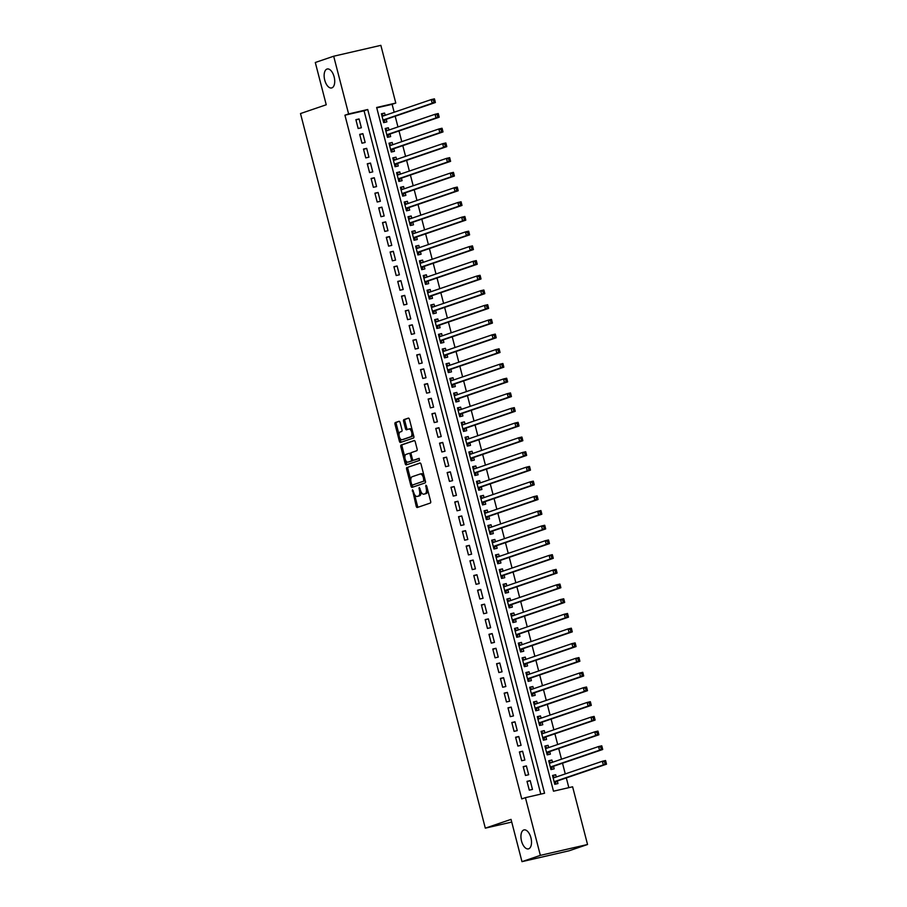 <?xml version="1.0" encoding="UTF-8"?>
<svg xmlns="http://www.w3.org/2000/svg" width="907" height="907" viewBox="0 0 907 907"><rect width="100%" height="100%" fill="white"/><g stroke="black" fill="none" stroke-linecap="round" stroke-linejoin="round"><path stroke-width="1.36" d="M412.492 489.769L416.211 506.287A1.497 0.76 -103 0 0 417.277 507.501A1.497 0.76 -103 0 0 417.311 507.489L430.303 503.056A1.497 0.76 -103 0 0 430.655 501.367L426.687 486.027L425.916 485.188L426.188 488.351A4.773 2.426 -103 0 1 425.077 493.759L423.988 494.134A4.773 2.426 -103 0 1 423.864 494.168A4.773 2.426 -103 0 1 420.485 490.302L419.204 487.478L419.476 490.653A4.773 2.426 -103 0 1 418.365 496.05L417.277 496.424A4.773 2.426 -103 0 1 417.152 496.458A4.773 2.426 -103 0 1 413.773 492.592L412.492 489.769M331.871 87.877A9.728 4.954 -103 0 0 334.195 77.106A9.728 4.954 -103 0 0 327.246 68.989A9.728 4.954 -103 0 0 326.996 69.057A9.728 4.954 -103 0 0 324.661 79.827A9.728 4.954 -103 0 0 331.622 87.956A9.728 4.954 -103 0 0 331.871 87.877M528.656 848.805A9.728 4.954 -103 0 0 530.992 838.034A9.728 4.954 -103 0 0 524.042 829.916A9.728 4.954 -103 0 0 523.793 829.984A9.728 4.954 -103 0 0 521.457 840.755A9.728 4.954 -103 0 0 528.407 848.884A9.728 4.954 -103 0 0 528.656 848.805M400.089 422.503A1.497 0.76 -103 0 0 399.023 421.29A1.497 0.76 -103 0 0 398.989 421.302L395.35 422.549A1.497 0.76 -103 0 0 394.998 424.238L399.397 441.267A1.497 0.76 -103 0 0 400.452 442.48A1.497 0.76 -103 0 0 400.497 442.469L413.49 438.036A1.497 0.76 -103 0 0 413.83 436.346L409.431 419.306A1.497 0.76 -103 0 0 408.377 418.104A1.497 0.76 -103 0 0 408.331 418.116L403.932 419.612A1.497 0.76 -103 0 0 403.581 421.302L405.474 428.592A1.497 0.76 -103 0 0 406.529 429.805A1.497 0.76 -103 0 0 406.563 429.793L408.751 429.045A3.991 2.029 -103 0 1 408.853 429.022A3.991 2.029 -103 0 1 411.699 432.344A3.991 2.029 -103 0 1 410.746 436.766L402.198 439.691A3.991 2.029 -103 0 1 402.084 439.714A3.991 2.029 -103 0 1 399.239 436.38A3.991 2.029 -103 0 1 400.191 431.97L401.62 431.483A1.497 0.76 -103 0 0 401.971 429.793L400.089 422.503M587.543 844.508L569.154 850.777L521.978 861.65L511.038 819.372L485.313 828.159L300.5 113.556L326.237 104.77L315.296 62.492L333.685 56.223L380.861 45.35L395.792 103.058L376.654 107.468L553.485 791.199L572.612 786.788L587.543 844.508L540.357 855.369L525.425 797.661L544.563 793.251L367.732 109.52L348.605 113.931L333.685 56.223M521.978 861.65L540.357 855.369M540.787 794.124L364.058 110.779L344.932 115.189L521.752 798.92L525.425 797.661M344.932 115.189L348.605 113.931M406.948 467.434A1.497 0.76 -103 0 0 406.608 469.123L411.007 486.152A1.497 0.76 -103 0 0 412.061 487.365A1.497 0.76 -103 0 0 412.107 487.354L425.1 482.921A1.497 0.76 -103 0 0 425.44 481.232L421.041 464.191A1.497 0.76 -103 0 0 419.986 462.989A1.497 0.76 -103 0 0 419.941 463.001L408.229 467.139A1.497 0.76 -103 0 0 407.878 468.828L410.78 480.041M405.735 460.541L406.483 463.42L405.202 463.715L400.803 446.686A1.497 0.76 -103 0 1 401.143 444.997L414.136 440.553A1.497 0.76 -103 0 1 414.182 440.541A1.497 0.76 -103 0 1 415.236 441.754L417.118 449.044A1.497 0.76 -103 0 1 416.767 450.734L411.506 452.536A1.497 0.76 -103 0 0 411.154 454.226L412.402 459.055A1.497 0.76 -103 0 0 413.456 460.268A1.497 0.76 -103 0 0 413.501 460.257L418.989 458.375M405.202 463.715A1.497 0.76 -103 0 0 406.257 464.917L419.51 460.405L419.011 458.375M385.158 115.314L384.579 113.069L381.473 114.123M384.579 113.069L381.393 113.794L383.672 122.626L386.858 121.889L386.189 119.316M388.967 130.018L388.377 127.774L385.271 128.828M388.377 127.774L385.192 128.499L387.47 137.32L390.656 136.594L389.999 134.021M392.765 144.723L392.187 142.467L389.08 143.533M392.187 142.467L388.99 143.204L391.28 152.025L394.466 151.299L393.797 148.725M396.563 159.428L395.985 157.172L392.878 158.237M395.985 157.172L392.799 157.909L395.078 166.729L398.264 166.004L397.606 163.43M400.372 174.133L399.783 171.876L396.688 172.942M399.783 171.876L396.597 172.613L398.887 181.434L402.073 180.697L401.404 178.123M404.171 188.826L403.592 186.581L400.486 187.647M403.592 186.581L400.406 187.318L402.685 196.139L405.871 195.402L405.202 192.828M407.98 203.531L407.39 201.286L404.295 202.352M407.39 201.286L404.205 202.023L406.483 210.843L409.681 210.107L409.012 207.533M411.778 218.236L411.2 215.991L408.093 217.056M411.2 215.991L408.003 216.728L410.293 225.548L413.479 224.811L412.81 222.238M415.576 232.94L414.998 230.695L411.891 231.75M414.998 230.695L411.812 231.432L414.091 240.253L417.277 239.516L416.619 236.942M419.385 247.645L418.796 245.4L415.701 246.455M418.796 245.4L415.61 246.137L417.9 254.958L421.086 254.221L420.417 251.647M423.184 262.35L422.605 260.105L419.499 261.159M422.605 260.105L419.419 260.842L421.698 269.662L424.884 268.925L424.215 266.352M426.993 277.054L426.403 274.81L423.308 275.864M426.403 274.81L423.218 275.547L425.496 284.367L428.694 283.63L428.025 281.057M430.791 291.759L430.213 289.514L427.106 290.569M430.213 289.514L427.027 290.24L429.306 299.072L432.492 298.335L431.823 295.761M434.589 306.464L434.011 304.219L430.904 305.274M434.011 304.219L430.825 304.945L433.104 313.777L436.29 313.04L435.632 310.466M438.398 321.169L437.82 318.924L434.714 319.978M437.82 318.924L434.623 319.649L436.913 328.47L440.099 327.744L439.43 325.171M442.197 335.873L441.618 333.617L438.512 334.683M441.618 333.617L438.432 334.354L440.711 343.175L443.897 342.449L443.228 339.876M446.006 350.578L445.416 348.322L442.321 349.388M445.416 348.322L442.231 349.059L444.509 357.88L447.707 357.154L447.038 354.58M449.804 365.283L449.226 363.027L446.119 364.092M449.226 363.027L446.04 363.764L448.319 372.584L451.505 371.847L450.836 369.285M453.602 379.988L453.024 377.731L449.917 378.797M453.024 377.731L449.838 378.468L452.117 387.289L455.303 386.552L454.645 383.978M457.411 394.681L456.833 392.436L453.727 393.502M456.833 392.436L453.636 393.173L455.926 401.994L459.112 401.257L458.443 398.683M461.21 409.386L460.631 407.141L457.525 408.207M460.631 407.141L457.445 407.878L459.724 416.698L462.91 415.962L462.253 413.388M465.019 424.091L464.429 421.846L461.334 422.9M464.429 421.846L461.244 422.583L463.522 431.403L466.72 430.666L466.051 428.093M468.817 438.795L468.239 436.55L465.132 437.605M468.239 436.55L465.053 437.287L467.332 446.108L470.518 445.371L469.849 442.797M472.615 453.5L472.037 451.255L468.93 452.31M472.037 451.255L468.851 451.992L471.13 460.813L474.316 460.076L473.658 457.502M476.424 468.205L475.846 465.96L472.74 467.014M475.846 465.96L472.649 466.697L474.939 475.517L478.125 474.78L477.456 472.207M480.222 482.909L479.644 480.665L476.538 481.719M479.644 480.665L476.458 481.39L478.737 490.222L481.923 489.485L481.266 486.912M484.032 497.614L483.442 495.369L480.347 496.424M483.442 495.369L480.257 496.095L482.535 504.927L485.733 504.19L485.064 501.616M487.83 512.319L487.252 510.074L484.145 511.129M487.252 510.074L484.066 510.8L486.345 519.62L489.531 518.895L488.862 516.321M491.639 527.024L491.05 524.768L487.943 525.833M491.05 524.768L487.864 525.504L490.143 534.325L493.329 533.599L492.671 531.026M495.437 541.728L494.859 539.472L491.753 540.538M494.859 539.472L491.662 540.209L493.952 549.03L497.138 548.304L496.469 545.731M499.235 556.433L498.657 554.177L495.551 555.243M498.657 554.177L495.471 554.914L497.75 563.735L500.936 562.998L500.279 560.435M503.045 571.138L502.455 568.882L499.36 569.947M502.455 568.882L499.269 569.619L501.56 578.439L504.745 577.702L504.077 575.129M506.843 585.831L506.265 583.586L503.158 584.652M506.265 583.586L503.079 584.323L505.358 593.144L508.544 592.407L507.875 589.833M510.652 600.536L510.063 598.291L506.968 599.357M510.063 598.291L506.877 599.028L509.156 607.849L512.353 607.112L511.684 604.538M514.45 615.241L513.872 612.996L510.766 614.05M513.872 612.996L510.675 613.733L512.965 622.553L516.151 621.817L515.482 619.243M518.248 629.946L517.67 627.701L514.564 628.755M517.67 627.701L514.484 628.438L516.763 637.258L519.949 636.521L519.292 633.948M522.058 644.65L521.468 642.405L518.373 643.46M521.468 642.405L518.282 643.142L520.573 651.963L523.758 651.226L523.09 648.652M525.856 659.355L525.278 657.11L522.171 658.165M525.278 657.11L522.092 657.847L524.371 666.668L527.557 665.931L526.888 663.357M529.665 674.06L529.076 671.815L525.981 672.869M529.076 671.815L525.89 672.541L528.169 681.372L531.366 680.635L530.697 678.062M533.463 688.764L532.885 686.52L529.779 687.574M532.885 686.52L529.699 687.245L531.978 696.077L535.164 695.34L534.495 692.767M537.261 703.469L536.683 701.224L533.577 702.279M536.683 701.224L533.497 701.95L535.776 710.782L538.962 710.045L538.305 707.471M541.071 718.174L540.493 715.929L537.386 716.984M540.493 715.929L537.295 716.655L539.586 725.475L542.771 724.75L542.103 722.176M544.869 732.879L544.291 730.623L541.184 731.688M544.291 730.623L541.105 731.359L543.384 740.18L546.57 739.454L545.901 736.881M548.678 747.583L548.089 745.327L544.994 746.393M548.089 745.327L544.903 746.064L547.182 754.885L550.379 754.159L549.71 751.586M552.476 762.288L551.898 760.032L548.792 761.098M551.898 760.032L548.712 760.769L550.991 769.589L554.177 768.853L553.508 766.279M527.001 781.346L529.291 790.167L532.477 789.441L530.198 780.61L527.001 781.346M523.203 766.642L525.482 775.462L528.668 774.737L526.389 765.905L523.203 766.642M519.405 751.937L521.684 760.758L524.87 760.032L522.591 751.211L519.405 751.937M515.595 737.232L517.874 746.064L521.072 745.327L518.781 736.507L515.595 737.232M511.797 722.528L514.076 731.359L517.262 730.623L514.983 721.802L511.797 722.528M507.988 707.834L510.278 716.655L513.464 715.918L511.185 707.097L507.988 707.834M504.19 693.129L506.469 701.95L509.655 701.213L507.376 692.392L504.19 693.129M500.392 678.425L502.671 687.245L505.857 686.508L503.578 677.688L500.392 678.425M496.583 663.72L498.861 672.541L502.059 671.804L499.768 662.983L496.583 663.72M492.784 649.015L495.063 657.836L498.249 657.099L495.97 648.278L492.784 649.015M488.975 634.31L491.265 643.131L494.451 642.394L492.172 633.574L488.975 634.31M485.177 619.606L487.456 628.426L490.642 627.689L488.363 618.869L485.177 619.606M481.379 604.901L483.658 613.722L486.844 612.985L484.565 604.164L481.379 604.901M477.57 590.196L479.848 599.017L483.046 598.291L480.755 589.459L477.57 590.196M473.771 575.492L476.05 584.312L479.236 583.586L476.957 574.755L473.771 575.492M469.962 560.787L472.252 569.607L475.438 568.882L473.159 560.061L469.962 560.787M466.164 546.082L468.443 554.914L471.629 554.177L469.35 545.356L466.164 546.082M462.366 531.377L464.645 540.209L467.831 539.472L465.552 530.652L462.366 531.377M458.557 516.684L460.835 525.504L464.033 524.768L461.742 515.947L458.557 516.684M454.758 501.979L457.037 510.8L460.223 510.063L457.944 501.242L454.758 501.979M450.949 487.274L453.239 496.095L456.425 495.358L454.135 486.537L450.949 487.274M447.151 472.57L449.43 481.39L452.616 480.653L450.337 471.833L447.151 472.57M443.342 457.865L445.632 466.686L448.818 465.949L446.539 457.128L443.342 457.865M439.544 443.16L441.822 451.981L445.02 451.244L442.729 442.423L439.544 443.16M435.745 428.455L438.024 437.276L441.21 436.539L438.931 427.719L435.745 428.455M431.936 413.751L434.226 422.571L437.412 421.834L435.122 413.014L431.936 413.751M428.138 399.046L430.417 407.867L433.603 407.13L431.324 398.309L428.138 399.046M424.329 384.341L426.619 393.162L429.805 392.436L427.526 383.604L424.329 384.341M420.531 369.637L422.809 378.457L425.995 377.731L423.716 368.9L420.531 369.637M416.732 354.932L419.011 363.752L422.197 363.027L419.918 354.206L416.732 354.932M412.923 340.227L415.202 349.059L418.399 348.322L416.109 339.501L412.923 340.227M409.125 325.522L411.404 334.354L414.59 333.617L412.311 324.797L409.125 325.522M405.316 310.829L407.606 319.649L410.792 318.913L408.513 310.092L405.316 310.829M401.518 296.124L403.796 304.945L406.982 304.208L404.703 295.387L401.518 296.124M397.72 281.419L399.998 290.24L403.184 289.503L400.905 280.682L397.72 281.419M393.91 266.715L396.189 275.535L399.386 274.798L397.096 265.978L393.91 266.715M390.112 252.01L392.391 260.831L395.577 260.094L393.298 251.273L390.112 252.01M386.303 237.305L388.593 246.126L391.779 245.389L389.5 236.568L386.303 237.305M382.505 222.6L384.783 231.421L387.969 230.684L385.69 221.864L382.505 222.6M378.707 207.896L380.985 216.716L384.171 215.979L381.892 207.159L378.707 207.896M374.897 193.191L377.176 202.012L380.373 201.286L378.083 192.454L374.897 193.191M371.099 178.486L373.378 187.307L376.564 186.581L374.285 177.749L371.099 178.486M367.29 163.782L369.58 172.602L372.766 171.876L370.487 163.056L367.29 163.782M363.492 149.077L365.77 157.909L368.956 157.172L366.677 148.351L363.492 149.077M359.694 134.372L361.972 143.204L365.158 142.467L362.879 133.646L359.694 134.372M361.36 127.762L359.07 118.942L355.884 119.679L358.163 128.499L361.36 127.762M568.836 787.661L566.319 777.911M565.276 773.909L562.51 763.206M561.478 759.204L558.712 748.502M557.68 744.511L554.903 733.808M553.871 729.806L551.105 719.104M550.073 715.101L547.306 704.399M546.263 700.397L543.497 689.694M542.465 685.692L539.699 674.989M538.667 670.987L535.89 660.285M534.858 656.283L532.092 645.58M531.06 641.578L528.293 630.875M527.25 626.873L524.484 616.17M523.452 612.168L520.686 601.466M519.643 597.464L516.877 586.761M515.845 582.759L513.079 572.056M512.047 568.054L509.281 557.351M508.237 553.361L505.471 542.658M504.439 538.656L501.673 527.953M500.63 523.951L497.864 513.249M496.832 509.246L494.066 498.544M493.034 494.542L490.256 483.839M489.224 479.837L486.458 469.134M485.426 465.132L482.66 454.43M481.617 450.428L478.851 439.725M477.819 435.723L475.053 425.02M474.021 421.018L471.243 410.315M470.211 406.313L467.445 395.611M466.413 391.609L463.647 380.906M462.604 376.904L459.838 366.201M458.806 362.21L456.04 351.508M455.008 347.506L452.23 336.803M451.198 332.801L448.432 322.098M447.4 318.096L444.634 307.394M443.591 303.392L440.825 292.689M439.793 288.687L437.027 277.984M435.995 273.982L433.217 263.279M432.185 259.277L429.419 248.575M428.387 244.573L425.621 233.87M424.578 229.868L421.812 219.165M420.78 215.163L418.014 204.46M416.971 200.458L414.204 189.756M413.173 185.754L410.406 175.051M409.374 171.06L406.608 160.358M405.565 156.355L402.799 145.653M401.767 141.651L399.001 130.948M397.958 126.946L395.191 116.243M394.16 112.241L392.107 104.316L376.756 107.854M556.274 776.982L555.696 774.737L552.51 775.474L554.789 784.294L557.975 783.557L557.317 780.984M485.313 828.159L511.741 822.071M392.107 104.316L395.792 103.058M364.058 110.779L367.732 109.52M555.696 774.737L552.59 775.802M530.198 780.61L527.092 781.675M526.389 765.905L523.282 766.971M522.591 751.211L519.484 752.266M518.781 736.507L515.686 737.561M514.983 721.802L511.877 722.856M511.185 707.097L508.079 708.152M507.376 692.392L504.269 693.447M503.578 677.688L500.471 678.742M499.768 662.983L496.673 664.037M495.97 648.278L492.864 649.344M492.172 633.574L489.066 634.639M488.363 618.869L485.256 619.934M484.565 604.164L481.458 605.23M480.755 589.459L477.66 590.525M476.957 574.755L473.851 575.82M473.159 560.061L470.053 561.116M469.35 545.356L466.243 546.411M465.552 530.652L462.445 531.706M461.742 515.947L458.647 517.001M457.944 501.242L454.838 502.297M454.135 486.537L451.04 487.592M450.337 471.833L447.23 472.887M446.539 457.128L443.432 458.194M442.729 442.423L439.634 443.489M438.931 427.719L435.825 428.784M435.122 413.014L432.027 414.08M431.324 398.309L428.217 399.375M427.526 383.604L424.419 384.67M423.716 368.9L420.61 369.965M419.918 354.206L416.812 355.261M416.109 339.501L413.014 340.556M412.311 324.797L409.204 325.851M408.513 310.092L405.406 311.146M404.703 295.387L401.597 296.442M400.905 280.682L397.799 281.737M397.096 265.978L394.001 267.032M393.298 251.273L390.191 252.339M389.5 236.568L386.393 237.634M385.69 221.864L382.584 222.929M381.892 207.159L378.786 208.225M378.083 192.454L374.988 193.52M374.285 177.749L371.178 178.815M370.487 163.056L367.38 164.11M366.677 148.351L363.571 149.406M362.879 133.646L359.773 134.701M359.07 118.942L355.975 119.996M418.308 496.186A4.773 2.426 -103 0 0 418.433 496.163A4.773 2.426 -103 0 0 418.558 496.129L417.277 496.424M421.007 491.764A4.773 2.426 -103 0 1 419.635 495.766L418.558 496.129M425.02 493.896A4.773 2.426 -103 0 0 425.145 493.873A4.773 2.426 -103 0 0 425.27 493.839L423.988 494.134M427.753 490.154A4.773 2.426 -103 0 1 426.347 493.465L425.27 493.839M414.522 494.53L417.492 505.993A1.497 0.76 -103 0 0 418.252 507.16M420.281 463.024L408.229 467.139M412.061 484.996L412.288 485.857A1.497 0.76 -103 0 0 413.048 487.036M411.608 484.225L412.379 485.064L423.773 481.163L423.478 477.887A4.773 2.426 -103 0 0 420.1 474.032A4.773 2.426 -103 0 0 419.975 474.066L412.186 476.719A4.773 2.426 -103 0 0 411.064 482.127L411.608 484.225M413.592 484.78L412.379 485.064M425.281 480.619L412.345 485.064M424 475.665A4.773 2.426 -103 0 0 421.37 473.737A4.773 2.426 -103 0 0 421.256 473.771L420.224 474.01M404.862 457.162L402.073 446.391L400.803 446.686M414.476 440.587L402.425 444.702A1.497 0.76 -103 0 0 402.073 446.391M414.692 459.974A1.497 0.76 -103 0 0 414.737 459.974A1.497 0.76 -103 0 0 414.771 459.962L419.261 458.42M406.041 454.396A3.991 2.029 -103 0 0 405.078 458.817A3.991 2.029 -103 0 0 407.935 462.151A3.991 2.029 -103 0 0 408.037 462.117L411.041 461.085A1.497 0.76 -103 0 0 411.393 459.396L410.145 454.566A1.497 0.76 -103 0 0 409.091 453.353A1.497 0.76 -103 0 0 409.046 453.364L406.041 454.396M409.102 461.867A3.991 2.029 -103 0 0 409.204 461.856A3.991 2.029 -103 0 0 409.306 461.822L408.037 462.117M412.764 459.849A1.497 0.76 -103 0 1 412.322 460.801L409.306 461.822M411.064 453.477A1.497 0.76 -103 0 0 410.361 453.069A1.497 0.76 -103 0 0 410.327 453.069L410.361 453.069M406.483 463.42A1.497 0.76 -103 0 0 407.243 464.588M403.264 439.442A3.991 2.029 -103 0 0 403.366 439.419A3.991 2.029 -103 0 0 403.468 439.396L402.198 439.691M413.195 433.863A3.991 2.029 -103 0 1 412.016 436.471L403.468 439.396M412.243 430.201A3.991 2.029 -103 0 0 410.123 428.728A3.991 2.029 -103 0 0 410.021 428.75L408.955 429M408.672 418.138L405.214 419.317A1.497 0.76 -103 0 0 404.862 421.018L406.744 428.297A1.497 0.76 -103 0 0 407.504 429.476M399.964 438.24L400.679 440.972A1.497 0.76 -103 0 0 401.438 442.14M399.318 421.336L396.62 422.254A1.497 0.76 -103 0 0 396.268 423.943L399.023 434.578M554.778 783.852L556.479 781.392A1.519 0.771 77 0 1 556.728 781.188L606.5 764.193L603.314 764.93L602.361 761.256L553.327 777.991M552.782 776.528L555.141 777.378M554.132 781.721L603.314 764.93L606.216 762.991L605.842 761.517L604.561 761.812L604.946 763.275M604.561 761.812L602.361 761.256L605.547 760.519L605.842 761.517M606.216 762.991L606.5 764.193M550.968 769.147L552.68 766.687A1.519 0.771 77 0 1 552.919 766.483L602.702 749.488L599.516 750.225L598.563 746.552L549.529 763.286M548.984 761.823L551.343 762.674M550.322 767.016L599.516 750.225L602.418 748.286L602.033 746.812L600.763 747.107L601.137 748.581M600.763 747.107L598.563 746.552L601.749 745.815L602.033 746.812M602.418 748.286L602.702 749.488M547.17 754.443L548.871 751.982A1.519 0.771 77 0 1 549.12 751.778L598.892 734.783L595.706 735.52L594.754 731.847L545.719 748.592M545.175 747.119L547.545 747.969M546.524 752.311L595.706 735.52L598.609 733.582L598.235 732.108L596.953 732.403L597.339 733.876M596.953 732.403L594.754 731.847L597.951 731.11L598.235 732.108M598.609 733.582L598.892 734.783M543.372 739.749L545.073 737.278A1.519 0.771 77 0 1 545.322 737.074L595.094 720.079L591.908 720.816L590.956 717.142L541.921 733.888M541.377 732.414L543.735 733.264M542.715 737.606L591.908 720.816L594.811 718.877L594.425 717.403L593.155 717.698L593.529 719.172M593.155 717.698L590.956 717.142L594.142 716.405L594.425 717.403M594.811 718.877L595.094 720.079M539.472 725.067L541.264 722.573A1.519 0.771 77 0 1 541.513 722.369L591.296 705.374L588.099 706.111L587.158 702.437L537.964 719.228M537.568 717.709L539.937 718.559M538.917 722.902L588.099 706.111L591.001 704.172L590.627 702.698L589.346 702.993L589.731 704.467M589.346 702.993L587.158 702.437L590.344 701.701L590.627 702.698M591.001 704.172L591.296 705.374M535.765 710.34L537.466 707.868A1.519 0.771 77 0 1 537.715 707.664L587.487 690.681L584.301 691.406L583.348 687.733L534.314 704.478M533.769 703.004L536.128 703.855M535.107 708.208L584.301 691.406L587.203 689.467L586.829 687.994L585.548 688.288L585.933 689.762M585.548 688.288L583.348 687.733L586.534 686.996L586.829 687.994M587.203 689.467L587.487 690.681M531.956 695.635L533.667 693.163A1.519 0.771 77 0 1 533.906 692.971L583.689 675.976L580.503 676.701L579.55 673.028L530.516 689.774M529.971 688.3L532.33 689.15M531.309 693.504L580.503 676.701L583.405 674.763L583.02 673.289L581.75 673.584L582.124 675.057M581.75 673.584L579.55 673.028L582.736 672.291L583.02 673.289M583.405 674.763L583.689 675.976M528.067 680.964L529.858 678.459A1.519 0.771 77 0 1 530.107 678.266L579.879 661.271L576.693 661.997L575.741 658.323L526.706 675.069M526.162 673.595L528.52 674.445M527.511 678.799L576.693 661.997L579.596 660.058L579.222 658.584L577.94 658.879L578.326 660.353M577.94 658.879L575.741 658.323L578.938 657.586L579.222 658.584M579.596 660.058L579.879 661.271M524.348 666.226L526.06 663.754A1.519 0.771 77 0 1 526.309 663.561L576.081 646.566L572.895 647.303L571.943 643.619L522.908 660.364M522.364 658.89L524.722 659.74M523.702 664.094L572.895 647.303L575.798 645.353L575.412 643.879L574.142 644.174L574.516 645.648M574.142 644.174L571.943 643.619L575.129 642.893L575.412 643.879M575.798 645.353L576.081 646.566M520.55 651.521L522.251 649.049A1.519 0.771 77 0 1 522.5 648.856L572.283 631.862L569.086 632.598L568.145 628.914L518.951 645.716M518.555 644.185L520.924 645.036M519.904 649.389L569.086 632.598L571.988 630.648L571.614 629.186L570.333 629.469L570.718 630.943M570.333 629.469L568.145 628.914L571.331 628.188L571.614 629.186M571.988 630.648L572.283 631.862M516.752 636.816L518.453 634.344A1.519 0.771 77 0 1 518.702 634.152L568.474 617.157L565.288 617.894L564.335 614.209L515.153 631.011M514.757 629.481L517.115 630.331M516.094 634.685L565.288 617.894L568.19 615.944L567.805 614.481L566.535 614.776L566.92 616.238M566.535 614.776L564.335 614.209L567.521 613.483L567.805 614.481M568.19 615.944L568.474 617.157M512.943 622.111L514.654 619.651A1.519 0.771 77 0 1 514.893 619.447L564.676 602.452L561.49 603.189L560.537 599.516L511.503 616.25M510.947 614.787L513.317 615.626M512.296 619.98L561.49 603.189L564.392 601.239L564.007 599.776L562.737 600.071L563.111 601.534M562.737 600.071L560.537 599.516L563.723 598.779L564.007 599.776M564.392 601.239L564.676 602.452M509.054 607.441L510.845 604.946A1.519 0.771 77 0 1 511.095 604.742L560.866 587.747L557.68 588.484L556.728 584.811L507.546 601.602M507.149 600.083L509.507 600.933M508.498 605.275L557.68 588.484L560.583 586.534L560.209 585.072L558.927 585.366L559.313 586.829M558.927 585.366L556.728 584.811L559.925 584.074L560.209 585.072M560.583 586.534L560.866 587.747M505.335 592.702L507.047 590.242A1.519 0.771 77 0 1 507.296 590.038L557.068 573.043L553.882 573.78L552.93 570.106L503.895 586.84M503.351 585.378L505.709 586.228M504.689 590.57L553.882 573.78L556.785 571.841L556.399 570.367L555.129 570.662L555.503 572.124M555.129 570.662L552.93 570.106L556.116 569.369L556.399 570.367M556.785 571.841L557.068 573.043M501.537 577.997L503.238 575.537A1.519 0.771 77 0 1 503.487 575.333L553.27 558.338L550.073 559.075L549.132 555.401L500.086 572.136M499.542 570.673L501.911 571.523M500.891 575.866L550.073 559.075L552.975 557.136L552.601 555.662L551.32 555.957L551.705 557.431M551.32 555.957L549.132 555.401L552.318 554.665L552.601 555.662M552.975 557.136L553.27 558.338M497.739 563.292L499.44 560.832A1.519 0.771 77 0 1 499.689 560.628L549.461 543.633L546.275 544.37L545.322 540.697L496.288 557.431M495.744 555.968L498.102 556.819M497.081 561.161L546.275 544.37L549.177 542.431L548.792 540.957L547.522 541.252L547.896 542.726M547.522 541.252L545.322 540.697L548.508 539.96L548.792 540.957M549.177 542.431L549.461 543.633M493.93 548.588L495.641 546.127A1.519 0.771 77 0 1 495.88 545.923L545.663 528.928L542.477 529.665L541.524 525.992L492.49 542.737M491.934 541.264L494.304 542.114M493.283 546.456L542.477 529.665L545.379 527.727L544.994 526.253L543.724 526.548L544.098 528.021M543.724 526.548L541.524 525.992L544.71 525.255L544.994 526.253M545.379 527.727L545.663 528.928M490.041 533.917L491.832 531.423A1.519 0.771 77 0 1 492.082 531.219L541.853 514.224L538.667 514.961L537.715 511.287L488.533 528.078M488.136 526.559L490.494 527.409M489.485 531.751L538.667 514.961L541.57 513.022L541.196 511.548L539.914 511.843L540.3 513.317M539.914 511.843L537.715 511.287L540.912 510.55L541.196 511.548M541.57 513.022L541.853 514.224M486.243 519.212L488.034 516.718A1.519 0.771 77 0 1 488.272 516.514L538.055 499.53L534.869 500.256L533.917 496.583L484.882 513.328M484.338 511.854L486.696 512.704M485.676 517.058L534.869 500.256L537.772 498.317L537.386 496.843L536.116 497.138L536.49 498.612M536.116 497.138L533.917 496.583L537.103 495.846L537.386 496.843M537.772 498.317L538.055 499.53M482.524 504.485L484.225 502.013A1.519 0.771 77 0 1 484.474 501.82L534.257 484.826L531.06 485.551L530.119 481.878L481.073 498.623M480.529 497.149L482.898 498M481.878 502.353L531.06 485.551L533.962 483.612L533.588 482.139L532.307 482.433L532.692 483.907M532.307 482.433L530.119 481.878L533.305 481.141L533.588 482.139M533.962 483.612L534.257 484.826M478.726 489.78L480.427 487.308A1.519 0.771 77 0 1 480.676 487.116L530.448 470.121L527.262 470.846L526.309 467.173L477.275 483.919M476.731 482.445L479.089 483.295M478.068 487.649L527.262 470.846L530.164 468.908L529.779 467.434L528.509 467.729L528.883 469.202M528.509 467.729L526.309 467.173L529.495 466.436L529.779 467.434M530.164 468.908L530.448 470.121M474.917 475.075L476.617 472.604A1.519 0.771 77 0 1 476.867 472.411L526.65 455.416L523.464 456.153L522.511 452.468L473.465 469.214M472.921 467.74L475.291 468.59M474.27 472.944L523.464 456.153L526.366 454.203L525.981 452.729L524.711 453.024L525.085 454.498M524.711 453.024L522.511 452.468L525.697 451.743L525.981 452.729M526.366 454.203L526.65 455.416M471.118 460.371L472.819 457.899A1.519 0.771 77 0 1 473.069 457.706L522.84 440.711L519.654 441.448L518.702 437.764L469.52 454.566M469.123 453.035L471.481 453.885M470.472 458.239L519.654 441.448L522.557 439.498L522.183 438.036L520.901 438.319L521.287 439.793M520.901 438.319L518.702 437.764L521.888 437.038L522.183 438.036M522.557 439.498L522.84 440.711M467.309 445.666L469.021 443.194A1.519 0.771 77 0 1 469.259 443.001L519.042 426.007L515.856 426.743L514.904 423.059L465.869 439.804M465.325 438.33L467.683 439.181M466.663 443.534L515.856 426.743L518.759 424.793L518.373 423.331L517.103 423.626L517.478 425.088M517.103 423.626L514.904 423.059L518.09 422.333L518.373 423.331M518.759 424.793L519.042 426.007M463.511 430.961L465.212 428.501A1.519 0.771 77 0 1 465.461 428.297L515.244 411.302L512.047 412.039L511.095 408.365L462.06 425.1M461.516 423.626L463.885 424.476M462.865 428.83L512.047 412.039L514.949 410.089L514.575 408.626L513.294 408.921L513.679 410.383M513.294 408.921L511.095 408.365L514.292 407.628L514.575 408.626M514.949 410.089L515.244 411.302M459.622 416.29L461.414 413.796A1.519 0.771 77 0 1 461.663 413.592L511.435 396.597L508.249 397.334L507.296 393.661L458.103 410.452M457.718 408.932L460.076 409.783M459.055 414.125L508.249 397.334L511.151 395.384L510.766 393.921L509.496 394.216L509.87 395.679M509.496 394.216L507.296 393.661L510.482 392.924L510.766 393.921M511.151 395.384L511.435 396.597M455.904 401.552L457.604 399.091A1.519 0.771 77 0 1 457.854 398.887L507.637 381.892L504.451 382.629L503.498 378.956L454.452 395.69M453.908 394.228L456.278 395.078M455.257 399.42L504.451 382.629L507.342 380.691L506.968 379.217L505.687 379.511L506.072 380.974M505.687 379.511L503.498 378.956L506.684 378.219L506.968 379.217M507.342 380.691L507.637 381.892M452.105 386.847L453.806 384.387A1.519 0.771 77 0 1 454.056 384.183L503.827 367.188L500.641 367.925L499.689 364.251L450.654 380.985M450.11 379.523L452.468 380.373M451.459 384.715L500.641 367.925L503.544 365.986L503.17 364.512L501.888 364.807L502.274 366.281M501.888 364.807L499.689 364.251L502.875 363.514L503.17 364.512M503.544 365.986L503.827 367.188M448.296 372.142L450.008 369.682A1.519 0.771 77 0 1 450.246 369.478L500.029 352.483L496.843 353.22L495.891 349.546L446.856 366.281M446.312 364.818L448.67 365.668M447.65 370.011L496.843 353.22L499.746 351.281L499.36 349.807L498.09 350.102L498.465 351.576M498.09 350.102L495.891 349.546L499.077 348.81L499.36 349.807M499.746 351.281L500.029 352.483M444.498 357.437L446.199 354.977A1.519 0.771 77 0 1 446.448 354.773L496.22 337.778L493.034 338.515L492.082 334.842L443.047 351.587M442.503 350.113L444.872 350.964M443.852 355.306L493.034 338.515L495.936 336.576L495.562 335.102L494.281 335.397L494.666 336.871M494.281 335.397L492.082 334.842L495.279 334.105L495.562 335.102M495.936 336.576L496.22 337.778M440.609 342.767L442.401 340.272A1.519 0.771 77 0 1 442.65 340.068L492.422 323.073L489.236 323.81L488.283 320.137L439.09 336.928M438.705 335.409L441.063 336.259M440.042 340.601L489.236 323.81L492.138 321.872L491.753 320.398L490.483 320.693L490.857 322.166M490.483 320.693L488.283 320.137L491.469 319.4L491.753 320.398M492.138 321.872L492.422 323.073M436.891 328.039L438.591 325.568A1.519 0.771 77 0 1 438.841 325.364L488.624 308.38L485.426 309.106L484.485 305.432L435.439 322.178M434.895 320.704L437.265 321.554M436.244 325.896L485.426 309.106L488.329 307.167L487.955 305.693L486.674 305.988L487.059 307.462M486.674 305.988L484.485 305.432L487.671 304.695L487.955 305.693M488.329 307.167L488.624 308.38M433.093 313.334L434.793 310.863A1.519 0.771 77 0 1 435.043 310.67L484.814 293.675L481.628 294.401L480.676 290.728L431.641 307.473M431.097 305.999L433.455 306.849M432.435 311.203L481.628 294.401L484.531 292.462L484.157 290.988L482.875 291.283L483.261 292.757M482.875 291.283L480.676 290.728L483.862 289.991L484.157 290.988M484.531 292.462L484.814 293.675M429.283 298.63L430.995 296.158A1.519 0.771 77 0 1 431.233 295.965L481.016 278.971L477.83 279.696L476.878 276.023L427.843 292.768M427.299 291.294L429.657 292.145M428.637 296.498L477.83 279.696L480.733 277.757L480.347 276.284L479.077 276.578L479.452 278.052M479.077 276.578L476.878 276.023L480.064 275.286L480.347 276.284M480.733 277.757L481.016 278.971M425.485 283.925L427.186 281.453A1.519 0.771 77 0 1 427.435 281.261L477.207 264.266L474.021 265.003L473.069 261.318L423.886 278.109M423.49 276.59L425.848 277.44M424.839 281.794L474.021 265.003L476.923 263.053L476.549 261.579L475.268 261.874L475.653 263.347M475.268 261.874L473.069 261.318L476.266 260.592L476.549 261.579M476.923 263.053L477.207 264.266M421.676 269.22L423.388 266.749A1.519 0.771 77 0 1 423.637 266.556L473.409 249.561L470.223 250.298L469.27 246.613L420.077 263.415M419.692 261.885L422.05 262.735M421.029 267.089L470.223 250.298L473.125 248.348L472.74 246.885L471.47 247.169L471.844 248.643M471.47 247.169L469.27 246.613L472.456 245.888L472.74 246.885M473.125 248.348L473.409 249.561M417.878 254.516L419.578 252.044A1.519 0.771 77 0 1 419.828 251.851L469.611 234.856L466.413 235.593L465.472 231.909L416.426 248.654M415.882 247.18L418.252 248.03M417.231 252.384L466.413 235.593L469.316 233.643L468.942 232.181L467.661 232.475L468.046 233.938M467.661 232.475L465.472 231.909L468.658 231.183L468.942 232.181M469.316 233.643L469.611 234.856M414.08 239.811L415.78 237.351A1.519 0.771 77 0 1 416.03 237.146L465.801 220.152L462.615 220.889L461.663 217.215L412.628 233.949M412.084 232.475L414.442 233.326M413.422 237.679L462.615 220.889L465.518 218.938L465.132 217.476L463.862 217.771L464.248 219.233M463.862 217.771L461.663 217.215L464.849 216.478L465.132 217.476M465.518 218.938L465.801 220.152M410.179 225.14L411.982 222.646A1.519 0.771 77 0 1 412.22 222.442L462.003 205.447L458.817 206.184L457.865 202.51L408.672 219.301M408.275 217.782L410.644 218.632M409.624 222.975L458.817 206.184L461.72 204.234L461.334 202.771L460.064 203.066L460.439 204.529M460.064 203.066L457.865 202.51L461.051 201.773L461.334 202.771M461.72 204.234L462.003 205.447M406.472 210.401L408.173 207.941A1.519 0.771 77 0 1 408.422 207.737L458.194 190.742L455.008 191.479L454.056 187.806L405.021 204.54M404.477 203.077L406.835 203.928M405.826 208.27L455.008 191.479L457.91 189.54L457.536 188.066L456.255 188.361L456.64 189.824M456.255 188.361L454.056 187.806L457.253 187.069L457.536 188.066M457.91 189.54L458.194 190.742M402.663 195.697L404.375 193.236A1.519 0.771 77 0 1 404.624 193.032L454.396 176.037L451.21 176.774L450.257 173.101L401.223 189.835M400.679 188.373L403.037 189.223M402.016 193.565L451.21 176.774L454.112 174.836L453.727 173.362L452.457 173.656L452.831 175.119M452.457 173.656L450.257 173.101L453.443 172.364L453.727 173.362M454.112 174.836L454.396 176.037M398.865 180.992L400.565 178.532A1.519 0.771 77 0 1 400.815 178.328L450.598 161.333L447.4 162.07L446.459 158.396L397.413 175.13M396.869 173.668L399.239 174.518M398.218 178.86L447.4 162.07L450.303 160.131L449.929 158.657L448.648 158.952L449.033 160.426M448.648 158.952L446.459 158.396L449.645 157.659L449.929 158.657M450.303 160.131L450.598 161.333M395.067 166.287L396.767 163.827A1.519 0.771 77 0 1 397.017 163.623L446.788 146.628L443.602 147.365L442.65 143.691L393.615 160.437M393.071 158.963L395.429 159.813M394.409 164.156L443.602 147.365L446.505 145.426L446.119 143.952L444.849 144.247L445.224 145.721M444.849 144.247L442.65 143.691L445.836 142.955L446.119 143.952M446.505 145.426L446.788 146.628M391.166 151.616L392.969 149.122A1.519 0.771 77 0 1 393.207 148.918L442.99 131.923L439.804 132.66L438.852 128.987L389.659 145.778M389.262 144.258L391.631 145.109M390.611 149.451L439.804 132.66L442.707 130.721L442.321 129.248L441.051 129.542L441.426 131.016M441.051 129.542L438.852 128.987L442.038 128.25L442.321 129.248M442.707 130.721L442.99 131.923M387.459 136.889L389.16 134.417A1.519 0.771 77 0 1 389.409 134.213L439.181 117.23L435.995 117.955L435.043 114.282L386.008 131.027M385.464 129.554L387.822 130.404M386.813 134.746L435.995 117.955L438.897 116.017L438.523 114.543L437.242 114.838L437.627 116.311M437.242 114.838L435.043 114.282L438.24 113.545L438.523 114.543M438.897 116.017L439.181 117.23M383.65 122.184L385.362 119.713A1.519 0.771 77 0 1 385.6 119.509L435.383 102.525L432.197 103.251L431.244 99.577L382.21 116.323M381.666 114.849L384.024 115.699M383.003 120.053L432.197 103.251L435.099 101.312L434.714 99.838L433.444 100.133L433.818 101.607M433.444 100.133L431.244 99.577L434.43 98.84L434.714 99.838M435.099 101.312L435.383 102.525M413.286 490.71L412.254 490.959M426.709 486.129L425.678 486.367M419.998 488.42L418.966 488.658M419.635 495.766L418.365 496.05M420.519 490.404L419.476 490.653M426.347 493.465L425.077 493.759M427.22 488.113L426.188 488.351M417.492 505.993L416.211 506.287M412.288 485.857L411.007 486.152M407.878 468.828L406.608 469.123M425.054 480.869L423.773 481.163M425.066 479.746L424.023 479.984M424.521 477.649L423.478 477.887M402.425 444.702L401.143 444.997M412.322 460.801L411.041 461.085M412.436 459.157L411.393 459.396M411.177 454.328L410.145 454.566M412.016 436.471L410.746 436.766M406.744 428.297L405.474 428.592M404.862 421.018L403.581 421.302M405.214 419.317L403.932 419.612M400.679 440.972L399.397 441.267M396.268 423.943L394.998 424.238M396.62 422.254L395.35 422.549M556.479 781.392L554.177 781.925M556.728 781.188L554.143 781.789M552.68 766.687L550.379 767.22M552.919 766.483L550.345 767.084M548.871 751.982L546.57 752.515M549.12 751.778L546.536 752.379M545.073 737.278L542.771 737.81M545.322 737.074L542.737 737.674M541.264 722.573L538.962 723.106M541.513 722.369L538.928 722.97M537.466 707.868L535.164 708.401M537.715 707.664L535.13 708.265M533.667 693.163L531.366 693.696M533.906 692.971L531.321 693.56M529.858 678.459L527.557 678.992M530.107 678.266L527.523 678.855M526.06 663.754L523.758 664.287M526.309 663.561L523.724 664.151M522.251 649.049L519.949 649.582M522.5 648.856L519.915 649.446M518.453 634.344L516.151 634.877M518.702 634.152L516.117 634.741M514.654 619.651L512.353 620.173M514.893 619.447L512.308 620.037M510.845 604.946L508.544 605.468M511.095 604.742L508.51 605.343M507.047 590.242L504.745 590.763M507.296 590.038L504.711 590.638M503.238 575.537L500.936 576.07M503.487 575.333L500.902 575.934M499.44 560.832L497.138 561.365M499.689 560.628L497.104 561.229M495.641 546.127L493.329 546.66M495.88 545.923L493.295 546.524M491.832 531.423L489.531 531.956M492.082 531.219L489.497 531.819M488.034 516.718L485.733 517.251M488.272 516.514L485.698 517.115M484.225 502.013L481.923 502.546M484.474 501.82L481.889 502.41M480.427 487.308L478.125 487.841M480.676 487.116L478.091 487.705M476.617 472.604L474.316 473.137M476.867 472.411L474.282 473M472.819 457.899L470.518 458.432M473.069 457.706L470.484 458.296M469.021 443.194L466.72 443.727M469.259 443.001L466.686 443.591M465.212 428.501L462.91 429.022M465.461 428.297L462.876 428.886M461.414 413.796L459.112 414.318M461.663 413.592L459.078 414.182M457.604 399.091L455.303 399.613M457.854 398.887L455.269 399.488M453.806 384.387L451.505 384.919M454.056 384.183L451.471 384.783M450.008 369.682L447.707 370.215M450.246 369.478L447.673 370.079M446.199 354.977L443.897 355.51M446.448 354.773L443.863 355.374M442.401 340.272L440.099 340.805M442.65 340.068L440.065 340.669M438.591 325.568L436.29 326.101M438.841 325.364L436.256 325.964M434.793 310.863L432.492 311.396M435.043 310.67L432.458 311.26M430.995 296.158L428.694 296.691M431.233 295.965L428.648 296.555M427.186 281.453L424.884 281.986M427.435 281.261L424.85 281.85M423.388 266.749L421.086 267.282M423.637 266.556L421.052 267.146M419.578 252.044L417.277 252.577M419.828 251.851L417.243 252.441M415.78 237.351L413.479 237.872M416.03 237.146L413.445 237.736M411.982 222.646L409.681 223.167M412.22 222.442L409.635 223.031M408.173 207.941L405.871 208.463M408.422 207.737L405.837 208.338M404.375 193.236L402.073 193.769M404.624 193.032L402.039 193.633M400.565 178.532L398.264 179.064M400.815 178.328L398.23 178.928M396.767 163.827L394.466 164.36M397.017 163.623L394.432 164.224M392.969 149.122L390.656 149.655M393.207 148.918L390.622 149.519M389.16 134.417L386.858 134.95M389.409 134.213L386.824 134.814M385.362 119.713L383.06 120.246M385.6 119.509L383.026 120.109M418.433 496.163L417.152 496.458M425.145 493.873L423.864 494.168M421.37 473.737L420.1 474.032M409.204 461.856L407.935 462.151M403.366 439.419L402.084 439.714M410.123 428.728L408.853 429.022"/></g></svg>
